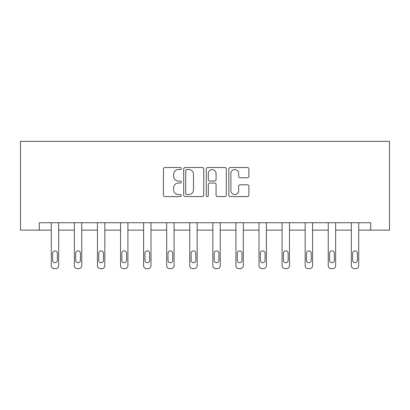 <?xml version="1.0" encoding="UTF-8"?>
<svg xmlns="http://www.w3.org/2000/svg" width="410" height="410" viewBox="0 0 410 410"><rect width="100%" height="100%" fill="white"/><g stroke="black" fill="none" stroke-linecap="round" stroke-linejoin="round"><path stroke-width="0.61" d="M181.328 168.546A1.015 1.015 0 0 0 180.313 167.531L164.881 167.531A1.45 1.45 0 0 0 163.426 168.982L163.426 195.124A1.45 1.45 0 0 0 164.881 196.574L180.313 196.574A1.015 1.015 0 0 0 181.328 195.56A1.015 1.015 0 0 0 180.313 194.54L178.314 194.54A4.648 4.648 0 0 1 173.666 189.897L173.666 187.718A4.648 4.648 0 0 1 178.314 183.07L180.313 183.07A1.015 1.015 0 0 0 181.328 182.05A1.015 1.015 0 0 0 180.313 181.035L178.314 181.035A4.648 4.648 0 0 1 173.666 176.387L173.666 174.209A4.648 4.648 0 0 1 178.314 169.561L180.313 169.561A1.015 1.015 0 0 0 181.328 168.546M247.445 177.766A1.45 1.45 0 0 0 248.896 176.315L248.896 168.982A1.45 1.45 0 0 0 247.445 167.531L230.307 167.531A1.45 1.45 0 0 0 228.852 168.982L228.852 195.124A1.45 1.45 0 0 0 230.307 196.574L247.445 196.574A1.45 1.45 0 0 0 248.896 195.124L248.896 186.263A1.45 1.45 0 0 0 247.445 184.813L240.111 184.813A1.45 1.45 0 0 0 238.656 186.263L238.656 190.655A3.885 3.885 0 0 1 234.771 194.54A3.885 3.885 0 0 1 230.886 190.655L230.886 173.445A3.885 3.885 0 0 1 234.771 169.561A3.885 3.885 0 0 1 238.656 173.445L238.656 176.315A1.45 1.45 0 0 0 240.111 177.766L247.445 177.766M39.288 230.138L39.288 222.738L370.712 222.738L370.712 230.138L389.5 230.138L389.5 141.363L20.5 141.363L20.5 230.138L51.276 230.138L51.276 265.675A2.957 2.957 0 0 0 54.233 268.637L55.714 268.637A2.957 2.957 0 0 0 58.671 265.675L58.671 230.138L74.353 230.138L74.353 265.675A2.957 2.957 0 0 0 77.316 268.637L78.792 268.637A2.957 2.957 0 0 0 81.754 265.675L81.754 230.138L97.436 230.138L97.436 265.675A2.957 2.957 0 0 0 100.394 268.637L101.875 268.637A2.957 2.957 0 0 0 104.832 265.675L104.832 230.138L120.519 230.138L120.519 265.675A2.957 2.957 0 0 0 123.477 268.637L124.958 268.637A2.957 2.957 0 0 0 127.915 265.675L127.915 230.138L143.597 230.138L143.597 265.675A2.957 2.957 0 0 0 146.56 268.637L148.036 268.637A2.957 2.957 0 0 0 150.998 265.675L150.998 230.138L166.68 230.138L166.68 265.675A2.957 2.957 0 0 0 169.637 268.637L171.119 268.637A2.957 2.957 0 0 0 174.076 265.675L174.076 230.138L189.758 230.138L189.758 265.675A2.957 2.957 0 0 0 192.72 268.637L194.202 268.637A2.957 2.957 0 0 0 197.159 265.675L197.159 222.738M203.729 168.982A1.45 1.45 0 0 0 202.279 167.531L185.141 167.531A1.45 1.45 0 0 0 183.69 168.982L183.69 195.124A1.45 1.45 0 0 0 185.141 196.574L202.279 196.574A1.45 1.45 0 0 0 203.729 195.124L203.729 168.982M207.721 167.531L224.859 167.531A1.45 1.45 0 0 1 226.31 168.982L226.31 195.124A1.45 1.45 0 0 1 224.859 196.574L217.525 196.574A1.45 1.45 0 0 1 216.075 195.124L216.075 184.52A1.45 1.45 0 0 0 214.62 183.07L209.756 183.07A1.45 1.45 0 0 0 208.306 184.52L208.306 195.56A1.015 1.015 0 0 1 207.286 196.574A1.015 1.015 0 0 1 206.271 195.56L206.271 168.982A1.45 1.45 0 0 1 207.721 167.531M197.159 265.675L197.159 230.138L212.841 230.138L212.841 265.675A2.957 2.957 0 0 0 215.798 268.637L217.279 268.637A2.957 2.957 0 0 0 220.242 265.675L220.242 222.738M220.242 265.675L220.242 230.138L235.924 230.138L235.924 265.675A2.957 2.957 0 0 0 238.881 268.637L240.362 268.637A2.957 2.957 0 0 0 243.32 265.675L243.32 222.738M243.32 265.675L243.32 230.138L259.002 230.138L259.002 265.675A2.957 2.957 0 0 0 261.964 268.637L263.44 268.637A2.957 2.957 0 0 0 266.403 265.675L266.403 222.738M266.403 265.675L266.403 230.138L282.085 230.138L282.085 265.675A2.957 2.957 0 0 0 285.042 268.637L286.523 268.637A2.957 2.957 0 0 0 289.481 265.675L289.481 222.738M289.481 265.675L289.481 230.138L305.168 230.138L305.168 265.675A2.957 2.957 0 0 0 308.125 268.637L309.606 268.637A2.957 2.957 0 0 0 312.563 265.675L312.563 222.738M312.563 265.675L312.563 230.138L328.246 230.138L328.246 265.675A2.957 2.957 0 0 0 331.208 268.637L332.684 268.637A2.957 2.957 0 0 0 335.646 265.675L335.646 230.138L351.329 230.138L351.329 265.675A2.957 2.957 0 0 0 354.286 268.637L355.767 268.637A2.957 2.957 0 0 0 358.724 265.675L358.724 230.138L370.712 230.138M186.74 169.561A1.015 1.015 0 0 0 185.72 170.58L185.72 193.525A1.015 1.015 0 0 0 186.74 194.54L188.841 194.54A4.648 4.648 0 0 0 193.489 189.897L193.489 174.209A4.648 4.648 0 0 0 188.841 169.561L186.74 169.561M216.075 173.522A3.885 3.885 0 0 0 212.19 169.637A3.885 3.885 0 0 0 208.306 173.522L208.306 179.585A1.45 1.45 0 0 0 209.756 181.035L214.62 181.035A1.45 1.45 0 0 0 216.075 179.585L216.075 173.522M58.671 222.738L58.671 265.675M51.276 222.738L51.276 265.675M57.338 260.35A2.368 2.368 0 0 1 54.976 262.718A2.368 2.368 0 0 1 52.608 260.35L52.608 253.247A2.368 2.368 0 0 1 54.976 250.879A2.368 2.368 0 0 1 57.338 253.247L57.338 260.35M54.233 268.637L55.714 268.637M81.754 222.738L81.754 265.675M74.353 222.738L74.353 265.675M80.421 260.35A2.368 2.368 0 0 1 78.054 262.718A2.368 2.368 0 0 1 75.686 260.35L75.686 253.247A2.368 2.368 0 0 1 78.054 250.879A2.368 2.368 0 0 1 80.421 253.247L80.421 260.35M77.316 268.637L78.792 268.637M104.832 222.738L104.832 265.675M97.436 222.738L97.436 265.675M103.504 260.35A2.368 2.368 0 0 1 101.137 262.718A2.368 2.368 0 0 1 98.769 260.35L98.769 253.247A2.368 2.368 0 0 1 101.137 250.879A2.368 2.368 0 0 1 103.504 253.247L103.504 260.35M100.394 268.637L101.875 268.637M127.915 222.738L127.915 265.675M120.519 222.738L120.519 265.675M126.582 260.35A2.368 2.368 0 0 1 124.215 262.718A2.368 2.368 0 0 1 121.847 260.35L121.847 253.247A2.368 2.368 0 0 1 124.215 250.879A2.368 2.368 0 0 1 126.582 253.247L126.582 260.35M123.477 268.637L124.958 268.637M150.998 222.738L150.998 265.675M143.597 222.738L143.597 265.675M149.665 260.35A2.368 2.368 0 0 1 147.298 262.718A2.368 2.368 0 0 1 144.93 260.35L144.93 253.247A2.368 2.368 0 0 1 147.298 250.879A2.368 2.368 0 0 1 149.665 253.247L149.665 260.35M146.56 268.637L148.036 268.637M174.076 222.738L174.076 265.675M166.68 222.738L166.68 265.675M172.743 260.35A2.368 2.368 0 0 1 170.381 262.718A2.368 2.368 0 0 1 168.013 260.35L168.013 253.247A2.368 2.368 0 0 1 170.381 250.879A2.368 2.368 0 0 1 172.743 253.247L172.743 260.35M169.637 268.637L171.119 268.637M189.758 222.738L189.758 265.675M195.826 260.35A2.368 2.368 0 0 1 193.458 262.718A2.368 2.368 0 0 1 191.091 260.35L191.091 253.247A2.368 2.368 0 0 1 193.458 250.879A2.368 2.368 0 0 1 195.826 253.247L195.826 260.35M212.841 222.738L212.841 265.675M218.909 260.35A2.368 2.368 0 0 1 216.541 262.718A2.368 2.368 0 0 1 214.174 260.35L214.174 253.247A2.368 2.368 0 0 1 216.541 250.879A2.368 2.368 0 0 1 218.909 253.247L218.909 260.35M235.924 222.738L235.924 265.675M241.987 260.35A2.368 2.368 0 0 1 239.619 262.718A2.368 2.368 0 0 1 237.257 260.35L237.257 253.247A2.368 2.368 0 0 1 239.619 250.879A2.368 2.368 0 0 1 241.987 253.247L241.987 260.35M259.002 222.738L259.002 265.675M265.07 260.35A2.368 2.368 0 0 1 262.702 262.718A2.368 2.368 0 0 1 260.335 260.35L260.335 253.247A2.368 2.368 0 0 1 262.702 250.879A2.368 2.368 0 0 1 265.07 253.247L265.07 260.35M282.085 222.738L282.085 265.675M288.153 260.35A2.368 2.368 0 0 1 285.785 262.718A2.368 2.368 0 0 1 283.418 260.35L283.418 253.247A2.368 2.368 0 0 1 285.785 250.879A2.368 2.368 0 0 1 288.153 253.247L288.153 260.35M305.168 222.738L305.168 265.675M311.231 260.35A2.368 2.368 0 0 1 308.863 262.718A2.368 2.368 0 0 1 306.495 260.35L306.495 253.247A2.368 2.368 0 0 1 308.863 250.879A2.368 2.368 0 0 1 311.231 253.247L311.231 260.35M192.72 268.637L194.202 268.637M215.798 268.637L217.279 268.637M238.881 268.637L240.362 268.637M261.964 268.637L263.44 268.637M285.042 268.637L286.523 268.637M308.125 268.637L309.606 268.637M335.646 222.738L335.646 265.675M328.246 222.738L328.246 265.675M334.314 260.35A2.368 2.368 0 0 1 331.946 262.718A2.368 2.368 0 0 1 329.579 260.35L329.579 253.247A2.368 2.368 0 0 1 331.946 250.879A2.368 2.368 0 0 1 334.314 253.247L334.314 260.35M331.208 268.637L332.684 268.637M358.724 222.738L358.724 265.675M351.329 222.738L351.329 265.675M357.392 260.35A2.368 2.368 0 0 1 355.024 262.718A2.368 2.368 0 0 1 352.661 260.35L352.661 253.247A2.368 2.368 0 0 1 355.024 250.879A2.368 2.368 0 0 1 357.392 253.247L357.392 260.35M354.286 268.637L355.767 268.637"/></g></svg>
